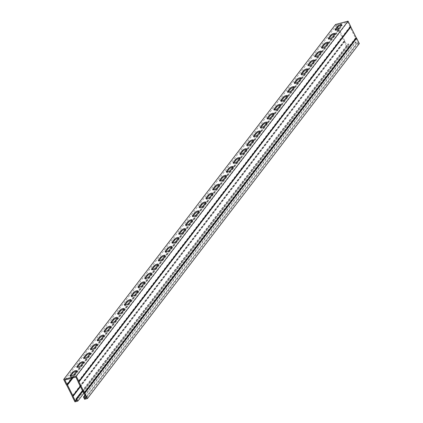 <?xml version="1.0" encoding="UTF-8"?>
<svg xmlns="http://www.w3.org/2000/svg" width="423" height="423" viewBox="0 0 423 423"><rect width="100%" height="100%" fill="white"/><g stroke="black" fill="none" stroke-linecap="round" stroke-linejoin="round"><path stroke-width="0.32" stroke-dasharray="2.12 1.59" d="M338.574 28.854L338.976 29.621A0.994 0.788 37.4 0 1 339.352 30.054L344.782 40.851A0.994 0.788 37.4 0 1 344.882 41.364L347.161 45.917L348.526 45.552L76.685 400.507M347.161 45.917L76.256 399.65M84.923 395.135L355.304 42.083L356.066 41.877L356.8 43.342L358.165 42.977L355.865 38.43A0.994 0.788 37.4 0 1 355.484 37.996L350.054 27.194A0.994 0.788 37.4 0 1 349.958 26.686L347.68 22.128L336.676 25.073L337.766 27.236M336.676 25.073L64.835 380.023M347.68 22.128L75.839 377.083M83.701 363.23A2.48 0.788 -26.7 0 0 83.87 362.664A2.48 0.788 -26.7 0 0 83.305 362.463L83.701 363.23L81.459 366.159A2.48 0.788 -26.7 0 1 79.117 367.698A2.48 0.788 -26.7 0 1 77.198 367.82A2.48 0.788 -26.7 0 1 77.367 367.254L77.372 367.243M97.29 345.485A2.48 0.788 -26.7 0 0 97.459 344.914A2.48 0.788 -26.7 0 0 96.893 344.713L97.29 345.485L95.048 348.409A2.48 0.788 -26.7 0 1 92.711 349.948A2.48 0.788 -26.7 0 1 90.792 350.075A2.48 0.788 -26.7 0 1 90.956 349.504L90.966 349.498M104.555 331.748L104.55 331.759A2.48 0.788 -26.7 0 0 104.381 332.325A2.48 0.788 -26.7 0 0 106.3 332.203A2.48 0.788 -26.7 0 0 108.642 330.664L110.884 327.735A2.48 0.788 -26.7 0 0 111.053 327.169A2.48 0.788 -26.7 0 0 110.488 326.968M118.139 314.003L118.139 314.009A2.48 0.788 -26.7 0 0 117.975 314.575A2.48 0.788 -26.7 0 0 119.894 314.453A2.48 0.788 -26.7 0 0 122.231 312.914L124.478 309.99A2.48 0.788 -26.7 0 0 124.642 309.419A2.48 0.788 -26.7 0 0 124.076 309.218M131.727 296.253L131.733 296.264A2.48 0.788 -26.7 0 0 131.564 296.83A2.48 0.788 -26.7 0 0 133.483 296.708A2.48 0.788 -26.7 0 0 135.825 295.169L138.067 292.24A2.48 0.788 -26.7 0 0 138.236 291.674A2.48 0.788 -26.7 0 0 137.671 291.473M145.322 278.508L145.327 278.514A2.48 0.788 -26.7 0 0 145.158 279.08A2.48 0.788 -26.7 0 0 147.077 278.958A2.48 0.788 -26.7 0 0 149.419 277.419L151.661 274.495A2.48 0.788 -26.7 0 0 151.831 273.924A2.48 0.788 -26.7 0 0 151.265 273.723M165.25 256.745A2.48 0.788 -26.7 0 0 165.419 256.179A2.48 0.788 -26.7 0 0 164.854 255.973L165.25 256.745L163.008 259.674A2.48 0.788 -26.7 0 1 160.666 261.213A2.48 0.788 -26.7 0 1 158.747 261.335A2.48 0.788 -26.7 0 1 158.916 260.769L158.916 260.769M178.844 239A2.48 0.788 -26.7 0 0 179.014 238.429A2.48 0.788 -26.7 0 0 178.448 238.228L178.844 239L176.603 241.924A2.48 0.788 -26.7 0 1 174.26 243.463A2.48 0.788 -26.7 0 1 172.341 243.585A2.48 0.788 -26.7 0 1 172.51 243.019L172.51 243.019M186.099 225.263L186.099 225.274A2.48 0.788 -26.7 0 0 185.93 225.84A2.48 0.788 -26.7 0 0 187.854 225.718A2.48 0.788 -26.7 0 0 190.191 224.179L192.433 221.25A2.48 0.788 -26.7 0 0 192.602 220.684A2.48 0.788 -26.7 0 0 192.037 220.478M206.027 203.5A2.48 0.788 -26.7 0 0 206.197 202.934A2.48 0.788 -26.7 0 0 205.631 202.733L206.027 203.5L203.786 206.429A2.48 0.788 -26.7 0 1 201.443 207.968A2.48 0.788 -26.7 0 1 199.524 208.09A2.48 0.788 -26.7 0 1 199.693 207.524L199.698 207.519M219.616 185.755A2.48 0.788 -26.7 0 0 219.786 185.189A2.48 0.788 -26.7 0 0 219.22 184.983L219.616 185.755L217.374 188.684A2.48 0.788 -26.7 0 1 215.037 190.223A2.48 0.788 -26.7 0 1 213.118 190.345A2.48 0.788 -26.7 0 1 213.282 189.779L213.292 189.768M226.871 172.024L226.876 172.029A2.48 0.788 -26.7 0 0 226.707 172.595A2.48 0.788 -26.7 0 0 228.626 172.473A2.48 0.788 -26.7 0 0 230.969 170.934L233.21 168.005A2.48 0.788 -26.7 0 0 233.38 167.439A2.48 0.788 -26.7 0 0 232.814 167.238M240.47 154.284L240.47 154.284A2.48 0.788 -26.7 0 0 240.301 154.85A2.48 0.788 -26.7 0 0 242.22 154.728A2.48 0.788 -26.7 0 0 244.557 153.189L246.805 150.26A2.48 0.788 -26.7 0 0 246.969 149.694A2.48 0.788 -26.7 0 0 246.403 149.488M254.054 136.529L254.059 136.534A2.48 0.788 -26.7 0 0 253.89 137.1A2.48 0.788 -26.7 0 0 255.809 136.978A2.48 0.788 -26.7 0 0 258.152 135.439L260.394 132.51A2.48 0.788 -26.7 0 0 260.563 131.944A2.48 0.788 -26.7 0 0 259.997 131.743M273.988 114.765A2.48 0.788 -26.7 0 0 274.157 114.199A2.48 0.788 -26.7 0 0 273.591 113.993L273.988 114.765L271.746 117.694A2.48 0.788 -26.7 0 1 269.403 119.233A2.48 0.788 -26.7 0 1 267.484 119.355A2.48 0.788 -26.7 0 1 267.653 118.789L267.653 118.789M281.247 101.028L281.242 101.039A2.48 0.788 -26.7 0 0 281.073 101.605A2.48 0.788 -26.7 0 0 282.998 101.483A2.48 0.788 -26.7 0 0 285.335 99.944L287.577 97.015A2.48 0.788 -26.7 0 0 287.746 96.449A2.48 0.788 -26.7 0 0 287.18 96.248M301.171 79.27A2.48 0.788 -26.7 0 0 301.34 78.704A2.48 0.788 -26.7 0 0 300.774 78.498L301.171 79.27L298.929 82.199A2.48 0.788 -26.7 0 1 296.586 83.738A2.48 0.788 -26.7 0 1 294.667 83.86A2.48 0.788 -26.7 0 1 294.836 83.289L294.836 83.289M314.76 61.52A2.48 0.788 -26.7 0 0 314.929 60.954A2.48 0.788 -26.7 0 0 314.363 60.753L314.76 61.52L312.518 64.449A2.48 0.788 -26.7 0 1 310.181 65.988A2.48 0.788 -26.7 0 1 308.261 66.11A2.48 0.788 -26.7 0 1 308.425 65.544L308.425 65.544M322.025 47.788L322.019 47.794A2.48 0.788 -26.7 0 0 321.85 48.365A2.48 0.788 -26.7 0 0 323.769 48.243A2.48 0.788 -26.7 0 0 326.112 46.704L328.354 43.775A2.48 0.788 -26.7 0 0 328.523 43.209A2.48 0.788 -26.7 0 0 327.957 43.003M341.948 26.025A2.48 0.788 -26.7 0 0 342.112 25.459A2.48 0.788 -26.7 0 0 341.546 25.258L341.948 26.025L339.701 28.954A2.48 0.788 -26.7 0 1 337.364 30.493A2.48 0.788 -26.7 0 1 335.444 30.615A2.48 0.788 -26.7 0 1 335.608 30.049L335.619 30.038M335.148 34.903A2.48 0.788 -26.7 0 0 335.317 34.332A2.48 0.788 -26.7 0 0 334.752 34.131L335.148 34.903L332.906 37.827A2.48 0.788 -26.7 0 1 330.564 39.365A2.48 0.788 -26.7 0 1 328.645 39.487A2.48 0.788 -26.7 0 1 328.814 38.921L328.819 38.916M321.559 52.648A2.48 0.788 -26.7 0 0 321.729 52.082A2.48 0.788 -26.7 0 0 321.163 51.876L321.559 52.648L319.317 55.577A2.48 0.788 -26.7 0 1 316.975 57.116A2.48 0.788 -26.7 0 1 315.056 57.237A2.48 0.788 -26.7 0 1 315.225 56.671L315.23 56.661M301.625 74.411L301.631 74.416A2.48 0.788 -26.7 0 0 301.462 74.982A2.48 0.788 -26.7 0 0 303.381 74.86A2.48 0.788 -26.7 0 0 305.723 73.322L307.965 70.398A2.48 0.788 -26.7 0 0 308.134 69.827A2.48 0.788 -26.7 0 0 307.569 69.626M294.376 88.143A2.48 0.788 -26.7 0 0 294.54 87.577A2.48 0.788 -26.7 0 0 293.974 87.376L294.376 88.143L292.129 91.072A2.48 0.788 -26.7 0 1 289.792 92.611A2.48 0.788 -26.7 0 1 287.873 92.732A2.48 0.788 -26.7 0 1 288.037 92.166L288.037 92.166M280.782 105.893A2.48 0.788 -26.7 0 0 280.951 105.322A2.48 0.788 -26.7 0 0 280.386 105.121L280.782 105.893L278.54 108.817A2.48 0.788 -26.7 0 1 276.198 110.355A2.48 0.788 -26.7 0 1 274.278 110.477A2.48 0.788 -26.7 0 1 274.448 109.911L274.448 109.911M260.854 127.661L260.854 127.661A2.48 0.788 -26.7 0 0 260.69 128.227A2.48 0.788 -26.7 0 0 262.609 128.106A2.48 0.788 -26.7 0 0 264.946 126.567L267.188 123.638A2.48 0.788 -26.7 0 0 267.357 123.072A2.48 0.788 -26.7 0 0 266.791 122.871M247.259 145.401L247.265 145.406A2.48 0.788 -26.7 0 0 247.095 145.977A2.48 0.788 -26.7 0 0 249.015 145.85A2.48 0.788 -26.7 0 0 251.357 144.312L253.599 141.388A2.48 0.788 -26.7 0 0 253.768 140.817A2.48 0.788 -26.7 0 0 253.203 140.616M240.005 159.133A2.48 0.788 -26.7 0 0 240.174 158.567A2.48 0.788 -26.7 0 0 239.608 158.366L240.005 159.133L237.763 162.062A2.48 0.788 -26.7 0 1 235.426 163.601A2.48 0.788 -26.7 0 1 233.501 163.722A2.48 0.788 -26.7 0 1 233.67 163.156L233.665 163.146M226.416 176.883A2.48 0.788 -26.7 0 0 226.585 176.312A2.48 0.788 -26.7 0 0 226.019 176.111L226.416 176.883L224.174 179.812A2.48 0.788 -26.7 0 1 221.832 181.345A2.48 0.788 -26.7 0 1 219.912 181.472A2.48 0.788 -26.7 0 1 220.082 180.901L220.087 180.896M206.493 198.641L206.487 198.651A2.48 0.788 -26.7 0 0 206.318 199.217A2.48 0.788 -26.7 0 0 208.238 199.096A2.48 0.788 -26.7 0 0 210.58 197.557L212.822 194.628A2.48 0.788 -26.7 0 0 212.991 194.062A2.48 0.788 -26.7 0 0 212.425 193.861M199.233 212.378A2.48 0.788 -26.7 0 0 199.397 211.812A2.48 0.788 -26.7 0 0 198.836 211.606L199.233 212.378L196.991 215.307A2.48 0.788 -26.7 0 1 194.649 216.846A2.48 0.788 -26.7 0 1 192.729 216.967A2.48 0.788 -26.7 0 1 192.899 216.396L192.904 216.391M185.639 230.123A2.48 0.788 -26.7 0 0 185.808 229.557A2.48 0.788 -26.7 0 0 185.242 229.356L185.639 230.123L183.397 233.052A2.48 0.788 -26.7 0 1 181.055 234.591A2.48 0.788 -26.7 0 1 179.135 234.712A2.48 0.788 -26.7 0 1 179.304 234.146L179.304 234.146M165.71 251.886L165.71 251.891A2.48 0.788 -26.7 0 0 165.546 252.462A2.48 0.788 -26.7 0 0 167.466 252.341A2.48 0.788 -26.7 0 0 169.803 250.802L172.05 247.873A2.48 0.788 -26.7 0 0 172.214 247.307A2.48 0.788 -26.7 0 0 171.648 247.101M158.456 265.618A2.48 0.788 -26.7 0 0 158.625 265.052A2.48 0.788 -26.7 0 0 158.059 264.851L158.456 265.618L156.214 268.547A2.48 0.788 -26.7 0 1 153.872 270.086A2.48 0.788 -26.7 0 1 151.952 270.207A2.48 0.788 -26.7 0 1 152.121 269.641L152.121 269.641M138.527 287.381L138.527 287.386A2.48 0.788 -26.7 0 0 138.358 287.957A2.48 0.788 -26.7 0 0 140.283 287.836A2.48 0.788 -26.7 0 0 142.62 286.297L144.862 283.368A2.48 0.788 -26.7 0 0 145.031 282.802A2.48 0.788 -26.7 0 0 144.465 282.596M124.944 305.126L124.938 305.136A2.48 0.788 -26.7 0 0 124.769 305.702A2.48 0.788 -26.7 0 0 126.689 305.58A2.48 0.788 -26.7 0 0 129.031 304.042L131.273 301.113A2.48 0.788 -26.7 0 0 131.442 300.547A2.48 0.788 -26.7 0 0 130.876 300.346M117.679 318.863A2.48 0.788 -26.7 0 0 117.848 318.297A2.48 0.788 -26.7 0 0 117.282 318.091L117.679 318.863L115.437 321.792A2.48 0.788 -26.7 0 1 113.1 323.331A2.48 0.788 -26.7 0 1 111.175 323.452A2.48 0.788 -26.7 0 1 111.344 322.886L111.339 322.876M104.09 336.608A2.48 0.788 -26.7 0 0 104.259 336.042A2.48 0.788 -26.7 0 0 103.693 335.841L104.09 336.608L101.848 339.537A2.48 0.788 -26.7 0 1 99.505 341.075A2.48 0.788 -26.7 0 1 97.586 341.197A2.48 0.788 -26.7 0 1 97.755 340.631L97.75 340.626M90.496 354.358A2.48 0.788 -26.7 0 0 90.665 353.792A2.48 0.788 -26.7 0 0 90.099 353.586L90.496 354.358L88.254 357.287A2.48 0.788 -26.7 0 1 85.911 358.826A2.48 0.788 -26.7 0 1 83.992 358.947A2.48 0.788 -26.7 0 1 84.161 358.381L84.166 358.371M70.578 376.121L70.572 376.126A2.48 0.788 -26.7 0 0 70.403 376.692A2.48 0.788 -26.7 0 0 72.322 376.57A2.48 0.788 -26.7 0 0 74.66 375.032L76.907 372.103A2.48 0.788 -26.7 0 0 77.071 371.537A2.48 0.788 -26.7 0 0 76.505 371.336M358.165 42.977L86.324 397.927M356.8 43.342L85.895 397.075M356.066 41.877L85.16 395.611M355.304 42.083L356.43 44.32L359.312 43.553M84.595 399.275L356.43 44.32M335.524 24.497L338.189 29.79A0.994 0.788 -142.6 0 0 338.564 30.223L344.031 41.094A0.994 0.788 -142.6 0 0 344.132 41.602L346.791 46.9L349.673 46.128L348.547 43.886L82.686 391.037M74.956 401.85L346.791 46.9M83.849 393.226L349.673 46.128M348.526 45.552L347.785 44.092L82.448 390.561M348.547 43.886L347.785 44.092M344.888 41.401L80.481 386.648M338.945 29.589L72.042 378.099M338.189 29.79L66.353 384.745M344.132 41.602L72.291 396.557M355.891 38.461L84.055 393.411M349.948 26.649L78.112 381.599M81.068 365.382L81.459 366.159M94.657 347.632L95.048 348.409M110.493 326.958L110.884 327.735M108.251 329.887L108.642 330.664M124.087 309.213L124.478 309.99M121.84 312.137L122.231 312.914M137.676 291.463L138.067 292.24M135.434 294.392L135.825 295.169M151.27 273.713L151.661 274.495M149.028 276.642L149.419 277.419M162.617 258.897L163.008 259.674M176.211 241.147L176.603 241.924M192.042 220.473L192.433 221.25M189.8 223.402L190.191 224.179M203.394 205.652L203.786 206.429M216.983 187.907L217.374 188.684M232.819 167.228L233.21 168.005M230.577 170.157L230.969 170.934M246.413 149.483L246.805 150.26M244.166 152.412L244.557 153.189M260.002 131.733L260.394 132.51M257.76 134.662L258.152 135.439M271.355 116.917L271.746 117.694M287.185 96.238L287.577 97.015M284.943 99.167L285.335 99.944M298.538 81.422L298.929 82.199M312.126 63.672L312.518 64.449M327.962 42.998L328.354 43.775M325.721 45.927L326.112 46.704M339.309 28.177L339.701 28.954M332.515 37.05L332.906 37.827M318.926 54.8L319.317 55.577M307.574 69.615L307.965 70.398M305.332 72.544L305.723 73.322M291.738 90.295L292.129 91.072M278.149 108.039L278.54 108.817M266.797 122.86L267.188 123.638M264.555 125.79L264.946 126.567M253.208 140.61L253.599 141.388M250.966 143.534L251.357 144.312M237.372 161.285L237.763 162.062M223.783 179.029L224.174 179.812M212.431 193.85L212.822 194.628M210.189 196.78L210.58 197.557M196.6 214.524L196.991 215.307M183.006 232.275L183.397 233.052M171.659 247.095L172.05 247.873M169.412 250.025L169.803 250.802M155.823 267.77L156.214 268.547M144.47 282.59L144.862 283.368M142.228 285.52L142.62 286.297M130.881 300.335L131.273 301.113M128.64 303.265L129.031 304.042M115.045 321.015L115.437 321.792M101.457 338.76L101.848 339.537M87.862 356.51L88.254 357.287M76.515 371.325L76.907 372.103M74.268 374.255L74.66 375.032M344.882 41.364L80.465 386.622M344.782 40.851L80.275 386.236M339.352 30.054L73.005 377.839M338.976 29.621L72.111 378.077M349.958 26.686L78.118 381.636M350.054 27.194L78.218 382.149M355.484 37.996L83.648 392.946M355.865 38.43L84.024 393.379M344.031 41.094L72.196 396.044M344.026 41.057L72.19 396.007M338.596 30.255L66.76 385.21M338.564 30.223L66.728 385.179M83.479 361.887L83.87 362.664M76.806 367.042L77.198 367.82M97.068 344.137L97.459 344.914M90.4 349.292L90.792 350.075M110.662 326.392L111.053 327.169M103.989 331.547L104.381 332.325M124.251 308.642L124.642 309.419M117.583 313.797L117.975 314.575M137.845 290.897L138.236 291.674M131.172 296.052L131.564 296.83M151.439 273.147L151.831 273.924M144.766 278.302L145.158 279.08M165.028 255.402L165.419 256.179M158.355 260.557L158.747 261.335M178.622 237.652L179.014 238.429M171.95 242.807L172.341 243.585M192.211 219.907L192.602 220.684M185.538 225.062L185.93 225.84M205.805 202.157L206.197 202.934M199.133 207.312L199.524 208.09M219.394 184.412L219.786 185.189M212.727 189.567L213.118 190.345M232.988 166.662L233.38 167.439M226.316 171.817L226.707 172.595M246.577 148.917L246.969 149.694M239.91 154.072L240.301 154.85M260.171 131.167L260.563 131.944M253.499 136.322L253.89 137.1M273.766 113.422L274.157 114.199M267.093 118.577L267.484 119.355M287.354 95.672L287.746 96.449M280.682 100.827L281.073 101.605M300.949 77.927L301.34 78.704M294.276 83.082L294.667 83.86M314.538 60.177L314.929 60.954M307.87 65.332L308.261 66.11M328.132 42.427L328.523 43.209M321.459 47.588L321.85 48.365M341.721 24.682L342.112 25.459M335.053 29.837L335.444 30.615M334.926 33.554L335.317 34.332M328.253 38.71L328.645 39.487M321.337 51.305L321.729 52.082M314.664 56.46L315.056 57.237M307.743 69.049L308.134 69.827M301.07 74.205L301.462 74.982M294.149 86.8L294.54 87.577M287.481 91.955L287.873 92.732M280.56 104.544L280.951 105.322M273.887 109.7L274.278 110.477M266.966 122.295L267.357 123.072M260.298 127.45L260.69 128.227M253.377 140.039L253.768 140.817M246.704 145.195L247.095 145.977M239.783 157.79L240.174 158.567M233.11 162.945L233.501 163.722M226.194 175.534L226.585 176.312M219.521 180.69L219.912 181.472M212.6 193.285L212.991 194.062M205.927 198.44L206.318 199.217M199.006 211.029L199.397 211.812M192.338 216.19L192.729 216.967M185.417 228.78L185.808 229.557M178.744 233.935L179.135 234.712M171.823 246.524L172.214 247.307M165.155 251.685L165.546 252.462M158.234 264.275L158.625 265.052M151.561 269.43L151.952 270.207M144.64 282.025L145.031 282.802M137.972 287.18L138.358 287.957M131.051 299.77L131.442 300.547M124.378 304.925L124.769 305.702M117.457 317.52L117.848 318.297M110.784 322.675L111.175 323.452M103.868 335.265L104.259 336.042M97.195 340.42L97.586 341.197M90.273 353.015L90.665 353.792M83.601 358.17L83.992 358.947M76.679 370.76L77.071 371.537M70.012 375.915L70.403 376.692"/><path stroke-width="0.63" d="M76.256 399.65L75.32 400.872L76.685 400.507L75.95 399.042L82.448 390.561M85.895 397.075L84.96 398.292L86.324 397.927L84.024 393.379A0.994 0.788 37.4 0 1 83.648 392.946L78.218 382.149A0.994 0.788 37.4 0 1 78.118 381.636L75.839 377.083L64.835 380.023L67.135 384.57A0.994 0.788 37.4 0 1 67.516 385.004L72.946 395.806A0.994 0.788 37.4 0 1 73.042 396.314L75.32 400.872M337.766 27.236L338.574 28.854M83.31 362.453L81.068 365.382A2.48 0.788 153.3 0 1 78.726 366.921A2.48 0.788 153.3 0 1 76.806 367.042A2.48 0.788 153.3 0 1 76.975 366.477L79.217 363.547A2.48 0.788 153.3 0 1 81.56 362.009A2.48 0.788 153.3 0 1 83.479 361.887A2.48 0.788 153.3 0 1 83.31 362.453A2.48 0.788 -26.7 0 0 79.609 364.325L77.372 367.243M96.899 344.708L94.657 347.632A2.48 0.788 153.3 0 1 92.32 349.171A2.48 0.788 153.3 0 1 90.4 349.292A2.48 0.788 153.3 0 1 90.564 348.726L92.811 345.797A2.48 0.788 153.3 0 1 95.149 344.259A2.48 0.788 153.3 0 1 97.068 344.137A2.48 0.788 153.3 0 1 96.899 344.708A2.48 0.788 -26.7 0 0 93.197 346.574L90.966 349.498M110.488 326.968A2.48 0.788 -26.7 0 0 106.792 328.83L104.555 331.748M124.076 309.218A2.48 0.788 -26.7 0 0 120.386 311.079L118.149 314.003L117.747 313.232L119.995 310.302A2.48 0.788 153.3 0 1 122.332 308.764A2.48 0.788 153.3 0 1 124.251 308.642A2.48 0.788 153.3 0 1 124.087 309.213L121.84 312.137A2.48 0.788 153.3 0 1 119.503 313.676A2.48 0.788 153.3 0 1 117.583 313.797A2.48 0.788 153.3 0 1 117.747 313.232M137.671 291.473A2.48 0.788 -26.7 0 0 133.975 293.335L131.738 296.253L131.342 295.487L133.583 292.557A2.48 0.788 153.3 0 1 135.926 291.019A2.48 0.788 153.3 0 1 137.845 290.897A2.48 0.788 153.3 0 1 137.676 291.463L135.434 294.392A2.48 0.788 153.3 0 1 133.092 295.931A2.48 0.788 153.3 0 1 131.172 296.052A2.48 0.788 153.3 0 1 131.342 295.487M151.265 273.723A2.48 0.788 -26.7 0 0 147.569 275.585L145.332 278.508L144.936 277.737L147.178 274.807A2.48 0.788 153.3 0 1 149.515 273.269A2.48 0.788 153.3 0 1 151.439 273.147A2.48 0.788 153.3 0 1 151.27 273.713L149.028 276.642A2.48 0.788 153.3 0 1 146.686 278.181A2.48 0.788 153.3 0 1 144.766 278.302A2.48 0.788 153.3 0 1 144.936 277.737M164.854 255.973A2.48 0.788 -26.7 0 0 161.158 257.84L158.921 260.758L158.525 259.992L160.766 257.062A2.48 0.788 153.3 0 1 163.109 255.524A2.48 0.788 153.3 0 1 165.028 255.402A2.48 0.788 153.3 0 1 164.859 255.968L162.617 258.897A2.48 0.788 153.3 0 1 160.275 260.436A2.48 0.788 153.3 0 1 158.355 260.557A2.48 0.788 153.3 0 1 158.525 259.992M178.448 238.228A2.48 0.788 -26.7 0 0 174.752 240.09L172.515 243.014L172.119 242.242L174.361 239.312A2.48 0.788 153.3 0 1 176.703 237.774A2.48 0.788 153.3 0 1 178.622 237.652A2.48 0.788 153.3 0 1 178.453 238.218L176.211 241.147A2.48 0.788 153.3 0 1 173.869 242.686A2.48 0.788 153.3 0 1 171.95 242.807A2.48 0.788 153.3 0 1 172.119 242.242M192.037 220.478A2.48 0.788 -26.7 0 0 188.341 222.345L186.104 225.263L185.708 224.497L187.949 221.567A2.48 0.788 153.3 0 1 190.292 220.029A2.48 0.788 153.3 0 1 192.211 219.907A2.48 0.788 153.3 0 1 192.042 220.473L189.8 223.402A2.48 0.788 153.3 0 1 187.463 224.941A2.48 0.788 153.3 0 1 185.538 225.062A2.48 0.788 153.3 0 1 185.708 224.497M205.636 202.723L203.394 205.652A2.48 0.788 153.3 0 1 201.052 207.191A2.48 0.788 153.3 0 1 199.133 207.312A2.48 0.788 153.3 0 1 199.302 206.747L201.544 203.817A2.48 0.788 153.3 0 1 203.886 202.279A2.48 0.788 153.3 0 1 205.805 202.157A2.48 0.788 153.3 0 1 205.636 202.723A2.48 0.788 -26.7 0 0 201.935 204.595L199.698 207.519M219.23 184.978L216.983 187.907A2.48 0.788 153.3 0 1 214.646 189.446A2.48 0.788 153.3 0 1 212.727 189.567A2.48 0.788 153.3 0 1 212.891 189.002L215.138 186.072A2.48 0.788 153.3 0 1 217.475 184.534A2.48 0.788 153.3 0 1 219.394 184.412A2.48 0.788 153.3 0 1 219.23 184.978A2.48 0.788 -26.7 0 0 215.529 186.85L213.292 189.768M232.814 167.238A2.48 0.788 -26.7 0 0 229.118 169.1L226.881 172.024M246.403 149.488A2.48 0.788 -26.7 0 0 242.712 151.355L240.476 154.273L240.079 153.501L242.321 150.577A2.48 0.788 153.3 0 1 244.658 149.039A2.48 0.788 153.3 0 1 246.577 148.917A2.48 0.788 153.3 0 1 246.413 149.483L244.166 152.412A2.48 0.788 153.3 0 1 241.829 153.951A2.48 0.788 153.3 0 1 239.91 154.072A2.48 0.788 153.3 0 1 240.079 153.501M259.997 131.743A2.48 0.788 -26.7 0 0 256.301 133.605L254.064 136.529L253.668 135.757L255.91 132.827A2.48 0.788 153.3 0 1 258.252 131.289A2.48 0.788 153.3 0 1 260.171 131.167A2.48 0.788 153.3 0 1 260.002 131.733L257.76 134.662A2.48 0.788 153.3 0 1 255.418 136.201A2.48 0.788 153.3 0 1 253.499 136.322A2.48 0.788 153.3 0 1 253.668 135.757M273.591 113.993A2.48 0.788 -26.7 0 0 269.895 115.86L267.659 118.778L267.262 118.006L269.504 115.082A2.48 0.788 153.3 0 1 271.841 113.544A2.48 0.788 153.3 0 1 273.766 113.422A2.48 0.788 153.3 0 1 273.596 113.988L271.355 116.917A2.48 0.788 153.3 0 1 269.012 118.456A2.48 0.788 153.3 0 1 267.093 118.577A2.48 0.788 153.3 0 1 267.262 118.006M287.18 96.248A2.48 0.788 -26.7 0 0 283.484 98.11L281.247 101.028M300.774 78.498A2.48 0.788 -26.7 0 0 297.078 80.365L294.842 83.283L294.445 82.511L296.687 79.587A2.48 0.788 153.3 0 1 299.029 78.049A2.48 0.788 153.3 0 1 300.949 77.927A2.48 0.788 153.3 0 1 300.779 78.493L298.538 81.422A2.48 0.788 153.3 0 1 296.195 82.961A2.48 0.788 153.3 0 1 294.276 83.082A2.48 0.788 153.3 0 1 294.445 82.511M314.363 60.753A2.48 0.788 -26.7 0 0 310.667 62.615L308.43 65.533L308.034 64.767L310.276 61.837A2.48 0.788 153.3 0 1 312.618 60.299A2.48 0.788 153.3 0 1 314.538 60.177A2.48 0.788 153.3 0 1 314.368 60.743L312.126 63.672A2.48 0.788 153.3 0 1 309.789 65.211A2.48 0.788 153.3 0 1 307.87 65.332A2.48 0.788 153.3 0 1 308.034 64.767M327.957 43.003A2.48 0.788 -26.7 0 0 324.261 44.87L322.025 47.788M341.557 25.248L339.309 28.177A2.48 0.788 153.3 0 1 336.972 29.716A2.48 0.788 153.3 0 1 335.053 29.837A2.48 0.788 153.3 0 1 335.217 29.272L337.464 26.342A2.48 0.788 153.3 0 1 339.801 24.804A2.48 0.788 153.3 0 1 341.721 24.682A2.48 0.788 153.3 0 1 341.557 25.248A2.48 0.788 -26.7 0 0 337.855 27.12L335.619 30.038M334.757 34.12L332.515 37.05A2.48 0.788 153.3 0 1 330.178 38.588A2.48 0.788 153.3 0 1 328.253 38.71A2.48 0.788 153.3 0 1 328.422 38.144L330.664 35.215A2.48 0.788 153.3 0 1 333.007 33.676A2.48 0.788 153.3 0 1 334.926 33.554A2.48 0.788 153.3 0 1 334.757 34.12A2.48 0.788 -26.7 0 0 331.056 35.992L328.819 38.916M321.168 51.87L318.926 54.8A2.48 0.788 153.3 0 1 316.584 56.338A2.48 0.788 153.3 0 1 314.664 56.46A2.48 0.788 153.3 0 1 314.834 55.894L317.076 52.965A2.48 0.788 153.3 0 1 319.413 51.426A2.48 0.788 153.3 0 1 321.337 51.305A2.48 0.788 153.3 0 1 321.168 51.87A2.48 0.788 -26.7 0 0 317.467 53.742L315.23 56.661M307.569 69.626A2.48 0.788 -26.7 0 0 303.873 71.487L301.636 74.411L301.239 73.639L303.481 70.71A2.48 0.788 153.3 0 1 305.824 69.171A2.48 0.788 153.3 0 1 307.743 69.049A2.48 0.788 153.3 0 1 307.574 69.615L305.332 72.544A2.48 0.788 153.3 0 1 302.99 74.083A2.48 0.788 153.3 0 1 301.07 74.205A2.48 0.788 153.3 0 1 301.239 73.639M293.974 87.376A2.48 0.788 -26.7 0 0 290.284 89.237L288.047 92.156L287.651 91.389L289.892 88.46A2.48 0.788 153.3 0 1 292.23 86.921A2.48 0.788 153.3 0 1 294.149 86.8A2.48 0.788 153.3 0 1 293.985 87.365L291.738 90.295A2.48 0.788 153.3 0 1 289.401 91.833A2.48 0.788 153.3 0 1 287.481 91.955A2.48 0.788 153.3 0 1 287.651 91.389M280.386 105.121A2.48 0.788 -26.7 0 0 276.69 106.982L274.453 109.906L274.056 109.134L276.298 106.205A2.48 0.788 153.3 0 1 278.641 104.666A2.48 0.788 153.3 0 1 280.56 104.544A2.48 0.788 153.3 0 1 280.391 105.116L278.149 108.039A2.48 0.788 153.3 0 1 275.807 109.578A2.48 0.788 153.3 0 1 273.887 109.7A2.48 0.788 153.3 0 1 274.056 109.134M266.791 122.871A2.48 0.788 -26.7 0 0 263.101 124.732L260.864 127.651L260.462 126.884L262.709 123.955A2.48 0.788 153.3 0 1 265.047 122.416A2.48 0.788 153.3 0 1 266.966 122.295A2.48 0.788 153.3 0 1 266.797 122.86L264.555 125.79A2.48 0.788 153.3 0 1 262.218 127.328A2.48 0.788 153.3 0 1 260.298 127.45A2.48 0.788 153.3 0 1 260.462 126.884M253.203 140.616A2.48 0.788 -26.7 0 0 249.507 142.477L247.27 145.401L246.873 144.629L249.115 141.7A2.48 0.788 153.3 0 1 251.458 140.161A2.48 0.788 153.3 0 1 253.377 140.039A2.48 0.788 153.3 0 1 253.208 140.61L250.966 143.534A2.48 0.788 153.3 0 1 248.624 145.073A2.48 0.788 153.3 0 1 246.704 145.195A2.48 0.788 153.3 0 1 246.873 144.629M239.614 158.355L237.372 161.285A2.48 0.788 153.3 0 1 235.035 162.823A2.48 0.788 153.3 0 1 233.11 162.945A2.48 0.788 153.3 0 1 233.279 162.379L235.521 159.45A2.48 0.788 153.3 0 1 237.863 157.911A2.48 0.788 153.3 0 1 239.783 157.79A2.48 0.788 153.3 0 1 239.614 158.355A2.48 0.788 -26.7 0 0 235.912 160.227L233.676 163.146M226.025 176.105L223.783 179.029A2.48 0.788 153.3 0 1 221.441 180.568A2.48 0.788 153.3 0 1 219.521 180.69A2.48 0.788 153.3 0 1 219.69 180.124L221.932 177.195A2.48 0.788 153.3 0 1 224.269 175.656A2.48 0.788 153.3 0 1 226.194 175.534A2.48 0.788 153.3 0 1 226.025 176.105A2.48 0.788 -26.7 0 0 222.324 177.977L220.087 180.896M212.425 193.861A2.48 0.788 -26.7 0 0 208.729 195.722L206.493 198.641M198.842 211.6L196.6 214.524A2.48 0.788 153.3 0 1 194.257 216.063A2.48 0.788 153.3 0 1 192.338 216.19A2.48 0.788 153.3 0 1 192.507 215.619L194.749 212.69A2.48 0.788 153.3 0 1 197.086 211.156A2.48 0.788 153.3 0 1 199.006 211.029A2.48 0.788 153.3 0 1 198.842 211.6A2.48 0.788 -26.7 0 0 195.14 213.472L192.904 216.391M185.242 229.356A2.48 0.788 -26.7 0 0 181.546 231.217L179.31 234.136L178.913 233.369L181.155 230.44A2.48 0.788 153.3 0 1 183.497 228.901A2.48 0.788 153.3 0 1 185.417 228.78A2.48 0.788 153.3 0 1 185.248 229.345L183.006 232.275A2.48 0.788 153.3 0 1 180.663 233.813A2.48 0.788 153.3 0 1 178.744 233.935A2.48 0.788 153.3 0 1 178.913 233.369M171.648 247.101A2.48 0.788 -26.7 0 0 167.957 248.967L165.721 251.886L165.319 251.114L167.566 248.19A2.48 0.788 153.3 0 1 169.903 246.651A2.48 0.788 153.3 0 1 171.823 246.524A2.48 0.788 153.3 0 1 171.659 247.095L169.412 250.025A2.48 0.788 153.3 0 1 167.074 251.558A2.48 0.788 153.3 0 1 165.155 251.685A2.48 0.788 153.3 0 1 165.319 251.114M158.059 264.851A2.48 0.788 -26.7 0 0 154.363 266.712L152.127 269.631L151.73 268.864L153.972 265.935A2.48 0.788 153.3 0 1 156.314 264.396A2.48 0.788 153.3 0 1 158.234 264.275A2.48 0.788 153.3 0 1 158.065 264.84L155.823 267.77A2.48 0.788 153.3 0 1 153.48 269.308A2.48 0.788 153.3 0 1 151.561 269.43A2.48 0.788 153.3 0 1 151.73 268.864M144.465 282.596A2.48 0.788 -26.7 0 0 140.769 284.462L138.533 287.381L138.136 286.609L140.378 283.685A2.48 0.788 153.3 0 1 142.72 282.146A2.48 0.788 153.3 0 1 144.64 282.025A2.48 0.788 153.3 0 1 144.47 282.59L142.228 285.52A2.48 0.788 153.3 0 1 139.891 287.058A2.48 0.788 153.3 0 1 137.972 287.18A2.48 0.788 153.3 0 1 138.136 286.609M130.876 300.346A2.48 0.788 -26.7 0 0 127.18 302.207L124.944 305.126M117.287 318.085L115.045 321.015A2.48 0.788 153.3 0 1 112.708 322.553A2.48 0.788 153.3 0 1 110.784 322.675A2.48 0.788 153.3 0 1 110.953 322.104L113.195 319.18A2.48 0.788 153.3 0 1 115.537 317.641A2.48 0.788 153.3 0 1 117.457 317.52A2.48 0.788 153.3 0 1 117.287 318.085A2.48 0.788 -26.7 0 0 113.586 319.957L111.349 322.876M103.698 335.83L101.457 338.76A2.48 0.788 153.3 0 1 99.114 340.298A2.48 0.788 153.3 0 1 97.195 340.42A2.48 0.788 153.3 0 1 97.364 339.854L99.606 336.925A2.48 0.788 153.3 0 1 101.943 335.386A2.48 0.788 153.3 0 1 103.868 335.265A2.48 0.788 153.3 0 1 103.698 335.83A2.48 0.788 -26.7 0 0 99.997 337.702L97.761 340.626M90.104 353.58L87.862 356.51A2.48 0.788 153.3 0 1 85.52 358.048A2.48 0.788 153.3 0 1 83.601 358.17A2.48 0.788 153.3 0 1 83.77 357.599L86.012 354.675A2.48 0.788 153.3 0 1 88.354 353.136A2.48 0.788 153.3 0 1 90.273 353.015A2.48 0.788 153.3 0 1 90.104 353.58A2.48 0.788 -26.7 0 0 86.403 355.452L84.166 358.371M76.505 371.336A2.48 0.788 -26.7 0 0 72.814 373.197L70.578 376.121M85.16 395.611L84.225 396.832L84.96 398.292M84.923 395.135L83.468 397.033L84.595 399.275L87.476 398.503L359.312 43.553L356.647 38.255A0.994 0.788 -142.6 0 0 356.272 37.821L350.804 26.956A0.994 0.788 -142.6 0 0 350.709 26.443L348.044 21.15L335.524 24.497L63.688 379.447L66.353 384.745A0.994 0.788 -142.6 0 0 66.728 385.179L72.196 396.044A0.994 0.788 -142.6 0 0 72.291 396.557L74.956 401.85L77.837 401.078L83.849 393.226M87.476 398.503L84.812 393.21A0.994 0.788 -142.6 0 0 84.436 392.777L78.969 381.906A0.994 0.788 -142.6 0 0 78.868 381.398L76.209 376.1L63.688 379.447M76.209 376.1L348.044 21.15M106.4 328.052A2.48 0.788 153.3 0 1 108.743 326.514A2.48 0.788 153.3 0 1 110.662 326.392A2.48 0.788 153.3 0 1 110.493 326.958L108.251 329.887A2.48 0.788 153.3 0 1 105.909 331.426A2.48 0.788 153.3 0 1 103.989 331.547A2.48 0.788 153.3 0 1 104.158 330.982L106.4 328.052L106.792 328.83M228.727 168.322A2.48 0.788 153.3 0 1 231.069 166.784A2.48 0.788 153.3 0 1 232.988 166.662A2.48 0.788 153.3 0 1 232.819 167.228L230.577 170.157A2.48 0.788 153.3 0 1 228.235 171.696A2.48 0.788 153.3 0 1 226.316 171.817A2.48 0.788 153.3 0 1 226.485 171.252L228.727 168.322L229.118 169.1M283.093 97.332A2.48 0.788 153.3 0 1 285.435 95.794A2.48 0.788 153.3 0 1 287.354 95.672A2.48 0.788 153.3 0 1 287.185 96.238L284.943 99.167A2.48 0.788 153.3 0 1 282.606 100.706A2.48 0.788 153.3 0 1 280.682 100.827A2.48 0.788 153.3 0 1 280.851 100.262L283.093 97.332L283.484 98.11M323.87 44.092A2.48 0.788 153.3 0 1 326.212 42.554A2.48 0.788 153.3 0 1 328.132 42.427A2.48 0.788 153.3 0 1 327.962 42.998L325.721 45.927A2.48 0.788 153.3 0 1 323.378 47.461A2.48 0.788 153.3 0 1 321.459 47.588A2.48 0.788 153.3 0 1 321.628 47.016L323.87 44.092L324.261 44.87M208.338 194.945A2.48 0.788 153.3 0 1 210.68 193.406A2.48 0.788 153.3 0 1 212.6 193.285A2.48 0.788 153.3 0 1 212.431 193.85L210.189 196.78A2.48 0.788 153.3 0 1 207.846 198.318A2.48 0.788 153.3 0 1 205.927 198.44A2.48 0.788 153.3 0 1 206.096 197.874L208.338 194.945L208.729 195.722M126.789 301.43A2.48 0.788 153.3 0 1 129.131 299.891A2.48 0.788 153.3 0 1 131.051 299.77A2.48 0.788 153.3 0 1 130.881 300.335L128.64 303.265A2.48 0.788 153.3 0 1 126.297 304.803A2.48 0.788 153.3 0 1 124.378 304.925A2.48 0.788 153.3 0 1 124.547 304.359L126.789 301.43L127.18 302.207M72.423 372.42A2.48 0.788 153.3 0 1 74.76 370.881A2.48 0.788 153.3 0 1 76.679 370.76A2.48 0.788 153.3 0 1 76.515 371.325L74.268 374.255A2.48 0.788 153.3 0 1 71.931 375.793A2.48 0.788 153.3 0 1 70.012 375.915A2.48 0.788 153.3 0 1 70.181 375.349L72.423 372.42L72.814 373.197M82.686 391.037L76.711 398.841L75.95 399.042M77.837 401.078L76.711 398.841M83.468 397.033L84.225 396.832M80.481 386.648L73.052 396.351M72.042 378.099L67.109 384.539M356.647 38.255L84.812 393.21M350.709 26.443L78.868 381.398M79.217 363.547L79.609 364.325M76.975 366.477L77.361 367.243M92.811 345.797L93.197 346.574M90.564 348.726L90.956 349.498M104.158 330.982L104.544 331.748M119.995 310.302L120.386 311.079M133.583 292.557L133.975 293.335M147.178 274.807L147.569 275.585M160.766 257.062L161.158 257.84M174.361 239.312L174.752 240.09M187.949 221.567L188.341 222.345M201.544 203.817L201.935 204.595M199.302 206.747L199.688 207.519M215.138 186.072L215.529 186.85M212.891 189.002L213.282 189.768M226.485 171.252L226.871 172.024M242.321 150.577L242.712 151.355M255.91 132.827L256.301 133.605M269.504 115.082L269.895 115.86M280.851 100.262L281.237 101.034M296.687 79.587L297.078 80.365M310.276 61.837L310.667 62.615M321.628 47.016L322.014 47.788M337.464 26.342L337.855 27.12M335.217 29.272L335.608 30.038M330.664 35.215L331.056 35.992M328.422 38.144L328.808 38.916M317.076 52.965L317.467 53.742M314.834 55.894L315.22 56.661M303.481 70.71L303.873 71.487M289.892 88.46L290.284 89.237M276.298 106.205L276.69 106.982M262.709 123.955L263.101 124.732M249.115 141.7L249.507 142.477M235.521 159.45L235.912 160.227M233.279 162.379L233.665 163.146M221.932 177.195L222.324 177.977M219.69 180.124L220.076 180.896M206.096 197.874L206.482 198.641M194.749 212.69L195.14 213.472M192.507 215.619L192.893 216.391M181.155 230.44L181.546 231.217M167.566 248.19L167.957 248.967M153.972 265.935L154.363 266.712M140.378 283.685L140.769 284.462M124.547 304.359L124.933 305.131M113.195 319.18L113.586 319.957M110.953 322.104L111.339 322.876M99.606 336.925L99.997 337.702M97.364 339.854L97.75 340.626M86.012 354.675L86.403 355.452M83.77 357.599L84.156 358.371M70.181 375.349L70.567 376.121M80.465 386.622L73.042 396.314M80.275 386.236L72.946 395.806M73.005 377.839L67.516 385.004M72.111 378.077L67.135 384.57M350.804 26.956L78.969 381.906M350.81 26.993L78.974 381.943M356.24 37.79L84.404 392.745M356.272 37.821L84.436 392.777"/></g></svg>
